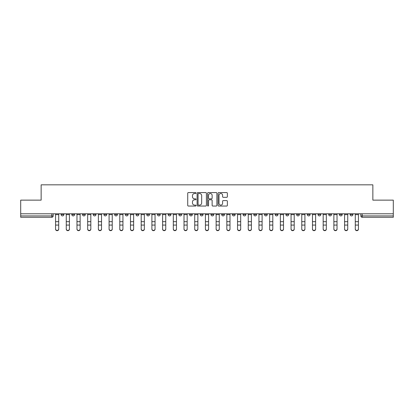 <?xml version="1.0" encoding="UTF-8"?>
<svg xmlns="http://www.w3.org/2000/svg" width="414" height="414" viewBox="0 0 414 414"><rect width="100%" height="100%" fill="white"/><g stroke="black" fill="none" stroke-linecap="round" stroke-linejoin="round"><path stroke-width="0.62" d="M196.024 193.048A0.471 0.471 0 0 0 195.548 192.577L188.396 192.577A0.673 0.673 0 0 0 187.718 193.25L187.718 205.375A0.673 0.673 0 0 0 188.396 206.048L195.548 206.048A0.471 0.471 0 0 0 196.024 205.577A0.471 0.471 0 0 0 195.548 205.106L194.621 205.106A2.153 2.153 0 0 1 192.469 202.948L192.469 201.939A2.153 2.153 0 0 1 194.621 199.786L195.548 199.786A0.471 0.471 0 0 0 196.024 199.315A0.471 0.471 0 0 0 195.548 198.844L194.621 198.844A2.153 2.153 0 0 1 192.469 196.686L192.469 195.677A2.153 2.153 0 0 1 194.621 193.519L195.548 193.519A0.471 0.471 0 0 0 196.024 193.048M350.14 213.79L350.14 214.545L352.883 214.545A1.371 1.371 0 0 1 351.512 215.917A1.371 1.371 0 0 1 350.14 214.545L350.14 213.79M339.433 213.79L339.433 214.545L342.181 214.545A1.371 1.371 0 0 1 340.805 215.917A1.371 1.371 0 0 1 339.433 214.545L339.433 213.79M275.206 213.79L275.206 214.545L277.949 214.545A1.371 1.371 0 0 1 276.578 215.917A1.371 1.371 0 0 1 275.206 214.545L275.206 213.79M264.505 213.79L264.505 214.545L267.247 214.545A1.371 1.371 0 0 1 265.876 215.917A1.371 1.371 0 0 1 264.505 214.545L264.505 213.79M253.798 213.79L253.798 214.545L256.54 214.545A1.371 1.371 0 0 1 255.169 215.917A1.371 1.371 0 0 1 253.798 214.545L253.798 213.79M232.389 213.79L232.389 214.545L235.131 214.545A1.371 1.371 0 0 1 233.76 215.917A1.371 1.371 0 0 1 232.389 214.545L232.389 213.79M210.98 214.545L210.98 213.79L210.98 214.545A1.371 1.371 0 0 0 212.351 215.917A1.371 1.371 0 0 1 210.98 214.545L213.722 214.545A1.371 1.371 0 0 1 212.351 215.917A1.371 1.371 0 0 0 213.722 214.545L213.722 213.79L213.722 214.545M200.278 214.545L200.278 213.79L200.278 214.545A1.371 1.371 0 0 0 201.649 215.917A1.371 1.371 0 0 1 200.278 214.545L203.02 214.545A1.371 1.371 0 0 1 201.649 215.917M189.571 214.545L189.571 213.79L189.571 214.545A1.371 1.371 0 0 0 190.942 215.917A1.371 1.371 0 0 1 189.571 214.545L192.313 214.545A1.371 1.371 0 0 1 190.942 215.917A1.371 1.371 0 0 0 192.313 214.545L192.313 213.79L192.313 214.545M178.869 213.79L178.869 214.545L181.611 214.545A1.371 1.371 0 0 1 180.24 215.917A1.371 1.371 0 0 1 178.869 214.545L178.869 213.79M168.162 213.79L168.162 214.545L170.904 214.545A1.371 1.371 0 0 1 169.533 215.917A1.371 1.371 0 0 1 168.162 214.545L168.162 213.79M157.46 213.79L157.46 214.545L160.202 214.545A1.371 1.371 0 0 1 158.831 215.917A1.371 1.371 0 0 1 157.46 214.545L157.46 213.79M146.753 214.545L146.753 213.79L146.753 214.545A1.371 1.371 0 0 0 148.124 215.917A1.371 1.371 0 0 1 146.753 214.545L149.495 214.545A1.371 1.371 0 0 1 148.124 215.917M125.344 214.545L125.344 213.79L125.344 214.545A1.371 1.371 0 0 0 126.715 215.917A1.371 1.371 0 0 1 125.344 214.545L128.086 214.545A1.371 1.371 0 0 1 126.715 215.917A1.371 1.371 0 0 0 128.086 214.545L128.086 213.79L128.086 214.545M114.637 214.545L114.637 213.79L114.637 214.545A1.371 1.371 0 0 0 116.013 215.917A1.371 1.371 0 0 1 114.637 214.545L117.385 214.545A1.371 1.371 0 0 1 116.013 215.917A1.371 1.371 0 0 0 117.385 214.545L117.385 213.79L117.385 214.545M103.935 214.545L103.935 213.79L103.935 214.545A1.371 1.371 0 0 0 105.306 215.917A1.371 1.371 0 0 1 103.935 214.545L106.677 214.545A1.371 1.371 0 0 1 105.306 215.917A1.371 1.371 0 0 0 106.677 214.545L106.677 213.79L106.677 214.545M93.228 214.545L93.228 213.79L93.228 214.545A1.371 1.371 0 0 0 94.604 215.917A1.371 1.371 0 0 1 93.228 214.545L95.976 214.545A1.371 1.371 0 0 1 94.604 215.917M82.526 214.545L82.526 213.79L82.526 214.545A1.371 1.371 0 0 0 83.897 215.917A1.371 1.371 0 0 1 82.526 214.545L85.268 214.545A1.371 1.371 0 0 1 83.897 215.917A1.371 1.371 0 0 0 85.268 214.545L85.268 213.79L85.268 214.545M71.819 214.545L71.819 213.79L71.819 214.545A1.371 1.371 0 0 0 73.195 215.917A1.371 1.371 0 0 1 71.819 214.545L74.567 214.545A1.371 1.371 0 0 1 73.195 215.917A1.371 1.371 0 0 0 74.567 214.545L74.567 213.79L74.567 214.545M226.686 197.328A0.673 0.673 0 0 0 227.358 196.655L227.358 193.25A0.673 0.673 0 0 0 226.686 192.577L218.737 192.577A0.673 0.673 0 0 0 218.064 193.25L218.064 205.375A0.673 0.673 0 0 0 218.737 206.048L226.686 206.048A0.673 0.673 0 0 0 227.358 205.375L227.358 201.266A0.673 0.673 0 0 0 226.686 200.593L223.281 200.593A0.673 0.673 0 0 0 222.608 201.266L222.608 203.305A1.801 1.801 0 0 1 220.807 205.106A1.801 1.801 0 0 1 219.006 203.305L219.006 195.32A1.801 1.801 0 0 1 220.807 193.519A1.801 1.801 0 0 1 222.608 195.32L222.608 196.655A0.673 0.673 0 0 0 223.281 197.328L226.686 197.328M20.7 213.79L20.7 200.138L41.146 200.138L41.146 184.835L372.854 184.835L372.854 200.138L393.3 200.138L393.3 213.79L20.7 213.79L20.7 215.917L53.158 215.917L53.158 213.79L53.158 215.917A1.371 1.371 0 0 1 51.786 217.293L20.7 217.293L20.7 215.917M206.41 193.25A0.673 0.673 0 0 0 205.737 192.577L197.788 192.577A0.673 0.673 0 0 0 197.116 193.25L197.116 205.375A0.673 0.673 0 0 0 197.788 206.048L205.737 206.048A0.673 0.673 0 0 0 206.41 205.375L206.41 193.25M208.263 192.577L216.212 192.577A0.673 0.673 0 0 1 216.884 193.25L216.884 205.375A0.673 0.673 0 0 1 216.212 206.048L212.812 206.048A0.673 0.673 0 0 1 212.134 205.375L212.134 200.459A0.673 0.673 0 0 0 211.461 199.786L209.205 199.786A0.673 0.673 0 0 0 208.532 200.459L208.532 205.577A0.471 0.471 0 0 1 208.061 206.048A0.471 0.471 0 0 1 207.59 205.577L207.59 193.25A0.673 0.673 0 0 1 208.263 192.577M360.842 213.79L360.842 215.917L393.3 215.917L393.3 217.293L362.214 217.293A1.371 1.371 0 0 1 360.842 215.917L360.842 213.79M393.3 213.79L393.3 215.917M352.883 213.79L352.883 214.545M342.181 213.79L342.181 214.545L342.181 213.79M331.474 213.79L331.474 214.545A1.371 1.371 0 0 1 330.103 215.917A1.371 1.371 0 0 1 328.732 214.545L331.474 214.545M328.732 213.79L328.732 214.545M320.772 213.79L320.772 214.545A1.371 1.371 0 0 1 319.396 215.917A1.371 1.371 0 0 1 318.024 214.545L320.772 214.545M318.024 213.79L318.024 214.545M310.065 213.79L310.065 214.545A1.371 1.371 0 0 1 308.694 215.917A1.371 1.371 0 0 1 307.323 214.545L310.065 214.545M307.323 213.79L307.323 214.545M299.363 213.79L299.363 214.545A1.371 1.371 0 0 1 297.987 215.917A1.371 1.371 0 0 1 296.615 214.545L299.363 214.545M296.615 213.79L296.615 214.545M288.656 213.79L288.656 214.545A1.371 1.371 0 0 1 287.285 215.917A1.371 1.371 0 0 1 285.914 214.545L288.656 214.545M285.914 213.79L285.914 214.545M277.949 213.79L277.949 214.545A1.371 1.371 0 0 1 276.578 215.917M267.247 213.79L267.247 214.545M256.54 214.545L256.54 213.79L256.54 214.545A1.371 1.371 0 0 1 255.169 215.917M245.838 213.79L245.838 214.545A1.371 1.371 0 0 1 244.467 215.917A1.371 1.371 0 0 1 243.096 214.545A1.371 1.371 0 0 0 244.467 215.917A1.371 1.371 0 0 0 245.838 214.545L243.096 214.545L243.096 213.79M235.131 214.545L235.131 213.79L235.131 214.545A1.371 1.371 0 0 1 233.76 215.917M224.429 213.79L224.429 214.545A1.371 1.371 0 0 1 223.058 215.917A1.371 1.371 0 0 1 221.687 214.545A1.371 1.371 0 0 0 223.058 215.917M221.687 213.79L221.687 214.545L224.429 214.545M203.02 213.79L203.02 214.545L203.02 213.79M181.611 214.545L181.611 213.79L181.611 214.545A1.371 1.371 0 0 1 180.24 215.917M170.904 214.545L170.904 213.79L170.904 214.545A1.371 1.371 0 0 1 169.533 215.917M160.202 214.545L160.202 213.79L160.202 214.545A1.371 1.371 0 0 1 158.831 215.917M149.495 213.79L149.495 214.545L149.495 213.79M138.793 214.545L138.793 213.79L138.793 214.545A1.371 1.371 0 0 1 137.422 215.917A1.371 1.371 0 0 1 136.051 214.545L138.793 214.545A1.371 1.371 0 0 1 137.422 215.917M136.051 213.79L136.051 214.545M95.976 213.79L95.976 214.545L95.976 213.79M63.859 213.79L63.859 214.545A1.371 1.371 0 0 1 62.488 215.917A1.371 1.371 0 0 1 61.117 214.545A1.371 1.371 0 0 0 62.488 215.917A1.371 1.371 0 0 0 63.859 214.545L63.859 213.79M61.117 213.79L61.117 214.545L63.859 214.545M51.786 213.79L51.786 217.293A1.371 1.371 0 0 0 53.158 215.917M198.529 193.519A0.471 0.471 0 0 0 198.058 193.99L198.058 204.635A0.471 0.471 0 0 0 198.529 205.106L199.507 205.106A2.153 2.153 0 0 0 201.665 202.948L201.665 195.677A2.153 2.153 0 0 0 199.507 193.519L198.529 193.519M212.134 195.356A1.801 1.801 0 0 0 210.333 193.555A1.801 1.801 0 0 0 208.532 195.356L208.532 198.166A0.673 0.673 0 0 0 209.205 198.844L211.461 198.844A0.673 0.673 0 0 0 212.134 198.166L212.134 195.356M55.559 229.165L55.559 228.901A1.578 1.506 0 0 0 57.137 230.407A1.578 1.506 0 0 0 58.716 228.901L58.716 229.165A1.578 1.506 180 0 1 57.137 230.67A1.578 1.506 180 0 1 55.559 229.165L55.559 225.34M55.559 213.79L55.559 228.901M58.716 213.79L58.716 228.901M66.261 229.165L66.261 228.901A1.578 1.506 0 0 0 67.839 230.407A1.578 1.506 0 0 0 69.417 228.901L69.417 229.165A1.578 1.506 180 0 1 67.839 230.67A1.578 1.506 180 0 1 66.261 229.165L66.261 225.34M76.968 229.165L76.968 228.901A1.578 1.506 0 0 0 78.546 230.407A1.578 1.506 0 0 0 80.125 228.901L80.125 229.165A1.578 1.506 180 0 1 78.546 230.67A1.578 1.506 180 0 1 76.968 229.165L76.968 225.34M66.261 213.79L66.261 228.901M69.417 213.79L69.417 228.901M76.968 213.79L76.968 228.901M80.125 213.79L80.125 228.901M87.67 229.165L87.67 228.901A1.578 1.506 0 0 0 89.248 230.407A1.578 1.506 0 0 0 90.826 228.901L90.826 229.165A1.578 1.506 180 0 1 89.248 230.67A1.578 1.506 180 0 1 87.67 229.165L87.67 225.34M98.377 229.165L98.377 228.901A1.578 1.506 0 0 0 99.955 230.407A1.578 1.506 0 0 0 101.533 228.901L101.533 229.165A1.578 1.506 180 0 1 99.955 230.67A1.578 1.506 180 0 1 98.377 229.165L98.377 225.34M109.079 229.165L109.079 228.901A1.578 1.506 0 0 0 110.657 230.407A1.578 1.506 0 0 0 112.235 228.901L112.235 229.165A1.578 1.506 180 0 1 110.657 230.67A1.578 1.506 180 0 1 109.079 229.165L109.079 225.34M87.67 213.79L87.67 228.901M90.826 213.79L90.826 228.901M98.377 213.79L98.377 228.901M101.533 213.79L101.533 228.901M109.079 213.79L109.079 228.901M112.235 213.79L112.235 228.901M119.786 229.165L119.786 228.901A1.578 1.506 0 0 0 121.364 230.407A1.578 1.506 0 0 0 122.942 228.901L122.942 229.165A1.578 1.506 180 0 1 121.364 230.67A1.578 1.506 180 0 1 119.786 229.165L119.786 225.34M119.786 213.79L119.786 228.901M122.942 213.79L122.942 228.901M130.488 229.165L130.488 228.901A1.578 1.506 0 0 0 132.066 230.407A1.578 1.506 0 0 0 133.644 228.901L133.644 229.165A1.578 1.506 180 0 1 132.066 230.67A1.578 1.506 180 0 1 130.488 229.165L130.488 225.34M130.488 213.79L130.488 228.901M133.644 213.79L133.644 228.901M141.195 229.165L141.195 228.901A1.578 1.506 0 0 0 142.773 230.407A1.578 1.506 0 0 0 144.351 228.901L144.351 229.165A1.578 1.506 180 0 1 142.773 230.67A1.578 1.506 180 0 1 141.195 229.165L141.195 225.34M141.195 213.79L141.195 228.901M144.351 213.79L144.351 228.901M151.897 229.165L151.897 228.901A1.578 1.506 0 0 0 153.475 230.407A1.578 1.506 0 0 0 155.053 228.901L155.053 229.165A1.578 1.506 180 0 1 153.475 230.67A1.578 1.506 180 0 1 151.897 229.165L151.897 225.34M151.897 213.79L151.897 228.901M155.053 213.79L155.053 228.901M162.604 229.165L162.604 228.901A1.578 1.506 0 0 0 164.182 230.407A1.578 1.506 0 0 0 165.76 228.901L165.76 229.165A1.578 1.506 180 0 1 164.182 230.67A1.578 1.506 180 0 1 162.604 229.165L162.604 225.34M162.604 213.79L162.604 228.901M165.76 213.79L165.76 228.901M173.311 229.165L173.311 228.901A1.578 1.506 0 0 0 174.884 230.407A1.578 1.506 0 0 0 176.462 228.901L176.462 229.165A1.578 1.506 180 0 1 174.884 230.67A1.578 1.506 180 0 1 173.311 229.165L173.311 225.34M173.311 213.79L173.311 228.901M176.462 213.79L176.462 228.901M184.013 229.165L184.013 228.901A1.578 1.506 0 0 0 185.591 230.407A1.578 1.506 0 0 0 187.169 228.901L187.169 229.165A1.578 1.506 180 0 1 185.591 230.67A1.578 1.506 180 0 1 184.013 229.165L184.013 225.34M184.013 213.79L184.013 228.901M187.169 213.79L187.169 228.901M194.72 229.165L194.72 228.901A1.578 1.506 0 0 0 196.293 230.407A1.578 1.506 0 0 0 197.871 228.901L197.871 229.165A1.578 1.506 180 0 1 196.293 230.67A1.578 1.506 180 0 1 194.72 229.165L194.72 225.34M194.72 213.79L194.72 228.901M197.871 213.79L197.871 228.901M205.422 229.165L205.422 228.901A1.578 1.506 0 0 0 207 230.407A1.578 1.506 0 0 0 208.578 228.901L208.578 229.165A1.578 1.506 180 0 1 207 230.67A1.578 1.506 180 0 1 205.422 229.165L205.422 225.34M205.422 213.79L205.422 228.901M208.578 213.79L208.578 228.901M216.129 229.165L216.129 228.901A1.578 1.506 0 0 0 217.707 230.407A1.578 1.506 0 0 0 219.28 228.901L219.28 229.165A1.578 1.506 180 0 1 217.707 230.67A1.578 1.506 180 0 1 216.129 229.165L216.129 225.34M216.129 213.79L216.129 228.901M219.28 213.79L219.28 228.901M226.831 229.165L226.831 228.901A1.578 1.506 0 0 0 228.409 230.407A1.578 1.506 0 0 0 229.987 228.901L229.987 229.165A1.578 1.506 180 0 1 228.409 230.67A1.578 1.506 180 0 1 226.831 229.165L226.831 225.34M226.831 213.79L226.831 228.901M229.987 213.79L229.987 228.901M237.538 229.165L237.538 228.901A1.578 1.506 0 0 0 239.116 230.407A1.578 1.506 0 0 0 240.689 228.901L240.689 229.165A1.578 1.506 180 0 1 239.116 230.67A1.578 1.506 180 0 1 237.538 229.165L237.538 225.34M237.538 213.79L237.538 228.901M240.689 213.79L240.689 228.901M248.24 229.165L248.24 228.901A1.578 1.506 0 0 0 249.818 230.407A1.578 1.506 0 0 0 251.396 228.901L251.396 229.165A1.578 1.506 180 0 1 249.818 230.67A1.578 1.506 180 0 1 248.24 229.165L248.24 225.34M248.24 213.79L248.24 228.901M251.396 213.79L251.396 228.901M258.947 229.165L258.947 228.901A1.578 1.506 0 0 0 260.525 230.407A1.578 1.506 0 0 0 262.103 228.901L262.103 229.165A1.578 1.506 180 0 1 260.525 230.67A1.578 1.506 180 0 1 258.947 229.165L258.947 225.34M258.947 213.79L258.947 228.901M262.103 213.79L262.103 228.901M269.649 229.165L269.649 228.901A1.578 1.506 0 0 0 271.227 230.407A1.578 1.506 0 0 0 272.805 228.901L272.805 229.165A1.578 1.506 180 0 1 271.227 230.67A1.578 1.506 180 0 1 269.649 229.165L269.649 225.34M269.649 213.79L269.649 228.901M272.805 213.79L272.805 228.901M280.356 229.165L280.356 228.901A1.578 1.506 0 0 0 281.934 230.407A1.578 1.506 0 0 0 283.512 228.901L283.512 229.165A1.578 1.506 180 0 1 281.934 230.67A1.578 1.506 180 0 1 280.356 229.165L280.356 225.34M280.356 213.79L280.356 228.901M283.512 213.79L283.512 228.901M291.058 229.165L291.058 228.901A1.578 1.506 0 0 0 292.636 230.407A1.578 1.506 0 0 0 294.214 228.901L294.214 229.165A1.578 1.506 180 0 1 292.636 230.67A1.578 1.506 180 0 1 291.058 229.165L291.058 225.34M291.058 213.79L291.058 228.901M294.214 213.79L294.214 228.901M301.765 229.165L301.765 228.901A1.578 1.506 0 0 0 303.343 230.407A1.578 1.506 0 0 0 304.921 228.901L304.921 229.165A1.578 1.506 180 0 1 303.343 230.67A1.578 1.506 180 0 1 301.765 229.165L301.765 225.34M301.765 213.79L301.765 228.901M304.921 213.79L304.921 228.901M312.466 229.165L312.466 228.901A1.578 1.506 0 0 0 314.045 230.407A1.578 1.506 0 0 0 315.623 228.901L315.623 229.165A1.578 1.506 180 0 1 314.045 230.67A1.578 1.506 180 0 1 312.466 229.165L312.466 225.34M312.466 213.79L312.466 228.901M315.623 213.79L315.623 228.901M323.174 229.165L323.174 228.901A1.578 1.506 0 0 0 324.752 230.407A1.578 1.506 0 0 0 326.33 228.901L326.33 229.165A1.578 1.506 180 0 1 324.752 230.67A1.578 1.506 180 0 1 323.174 229.165L323.174 225.34M323.174 213.79L323.174 228.901M326.33 213.79L326.33 228.901M333.875 229.165L333.875 228.901A1.578 1.506 0 0 0 335.454 230.407A1.578 1.506 0 0 0 337.032 228.901L337.032 229.165A1.578 1.506 180 0 1 335.454 230.67A1.578 1.506 180 0 1 333.875 229.165L333.875 225.34M333.875 213.79L333.875 228.901M337.032 213.79L337.032 228.901M344.583 229.165L344.583 228.901A1.578 1.506 0 0 0 346.161 230.407A1.578 1.506 0 0 0 347.739 228.901L347.739 229.165A1.578 1.506 180 0 1 346.161 230.67A1.578 1.506 180 0 1 344.583 229.165L344.583 225.34M344.583 213.79L344.583 228.901M347.739 213.79L347.739 228.901M355.284 229.165L355.284 228.901A1.578 1.506 0 0 0 356.863 230.407A1.578 1.506 0 0 0 358.441 228.901L358.441 229.165A1.578 1.506 180 0 1 356.863 230.67A1.578 1.506 180 0 1 355.284 229.165L355.284 225.34M355.284 213.79L355.284 228.901M358.441 213.79L358.441 228.901M362.214 213.79L362.214 217.293M58.716 214.654L55.559 214.654M58.716 221.676L55.559 221.676M58.716 225.076L55.559 225.076M69.417 214.654L66.261 214.654M69.417 221.676L66.261 221.676M69.417 225.076L66.261 225.076M80.125 214.654L76.968 214.654M80.125 221.676L76.968 221.676M80.125 225.076L76.968 225.076M90.826 214.654L87.67 214.654M90.826 221.676L87.67 221.676M90.826 225.076L87.67 225.076M101.533 214.654L98.377 214.654M101.533 221.676L98.377 221.676M101.533 225.076L98.377 225.076M112.235 214.654L109.079 214.654M112.235 221.676L109.079 221.676M112.235 225.076L109.079 225.076M122.942 214.654L119.786 214.654M122.942 221.676L119.786 221.676M122.942 225.076L119.786 225.076M133.644 214.654L130.488 214.654M133.644 221.676L130.488 221.676M133.644 225.076L130.488 225.076M144.351 214.654L141.195 214.654M144.351 221.676L141.195 221.676M144.351 225.076L141.195 225.076M155.053 214.654L151.897 214.654M155.053 221.676L151.897 221.676M155.053 225.076L151.897 225.076M165.76 214.654L162.604 214.654M165.76 221.676L162.604 221.676M165.76 225.076L162.604 225.076M176.462 214.654L173.311 214.654M176.462 221.676L173.311 221.676M176.462 225.076L173.311 225.076M187.169 214.654L184.013 214.654M187.169 221.676L184.013 221.676M187.169 225.076L184.013 225.076M197.871 214.654L194.72 214.654M197.871 221.676L194.72 221.676M197.871 225.076L194.72 225.076M208.578 214.654L205.422 214.654M208.578 221.676L205.422 221.676M208.578 225.076L205.422 225.076M219.28 214.654L216.129 214.654M219.28 221.676L216.129 221.676M219.28 225.076L216.129 225.076M229.987 214.654L226.831 214.654M229.987 221.676L226.831 221.676M229.987 225.076L226.831 225.076M240.689 214.654L237.538 214.654M240.689 221.676L237.538 221.676M240.689 225.076L237.538 225.076M251.396 214.654L248.24 214.654M251.396 221.676L248.24 221.676M251.396 225.076L248.24 225.076M262.103 214.654L258.947 214.654M262.103 221.676L258.947 221.676M262.103 225.076L258.947 225.076M272.805 214.654L269.649 214.654M272.805 221.676L269.649 221.676M272.805 225.076L269.649 225.076M283.512 214.654L280.356 214.654M283.512 221.676L280.356 221.676M283.512 225.076L280.356 225.076M294.214 214.654L291.058 214.654M294.214 221.676L291.058 221.676M294.214 225.076L291.058 225.076M304.921 214.654L301.765 214.654M304.921 221.676L301.765 221.676M304.921 225.076L301.765 225.076M315.623 214.654L312.466 214.654M315.623 221.676L312.466 221.676M315.623 225.076L312.466 225.076M326.33 214.654L323.174 214.654M326.33 221.676L323.174 221.676M326.33 225.076L323.174 225.076M337.032 214.654L333.875 214.654M337.032 221.676L333.875 221.676M337.032 225.076L333.875 225.076M347.739 214.654L344.583 214.654M347.739 221.676L344.583 221.676M347.739 225.076L344.583 225.076M358.441 214.654L355.284 214.654M358.441 221.676L355.284 221.676M358.441 225.076L355.284 225.076"/></g></svg>
